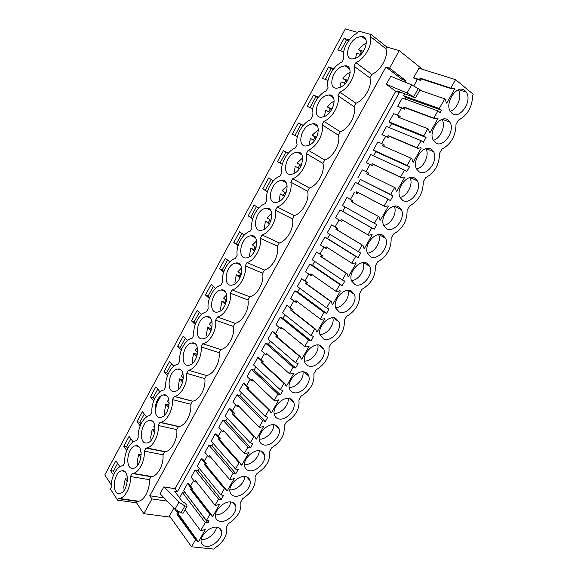 <?xml version="1.0" encoding="UTF-8"?>
<svg xmlns="http://www.w3.org/2000/svg" width="578" height="578" viewBox="0 0 578 578"><rect width="100%" height="100%" fill="white"/><g stroke="black" fill="none" stroke-linecap="round" stroke-linejoin="round"><path stroke-width="0.87" d="M422.547 69.331L399.246 50.626L386.812 46.991L371.192 34.579L370.216 36.371C373.034 44.036 365.007 58.71 355.918 62.626L353.989 66.174C356.655 74.027 348.715 88.535 339.842 92.14L337.935 95.645C340.464 103.686 332.61 118.035 323.94 121.329L322.054 124.79C324.446 133.012 316.686 147.202 308.219 150.193L306.347 153.618C308.609 162.021 300.928 176.052 292.663 178.747L290.813 182.135C292.945 190.711 285.351 204.59 277.274 206.989L275.446 210.341C277.447 219.091 269.94 232.818 262.058 234.935L260.252 238.252C262.123 247.16 254.688 260.736 246.994 262.578L245.209 265.858C246.958 274.926 239.61 288.357 232.103 289.925L230.333 293.169C231.959 302.395 224.69 315.682 217.357 316.982L215.608 320.198C217.118 329.576 209.93 342.718 202.777 343.758L201.043 346.937C202.437 356.467 195.321 369.465 188.341 370.252L186.629 373.395C187.879 382.918 181.08 395.612 174.332 396.421L172.367 399.579C173.479 409.08 166.991 421.456 160.482 422.33L159.925 422.41L158.249 425.495C159.239 434.974 153.04 447.054 146.754 447.979L145.938 448.095L144.276 451.143C145.143 460.594 139.211 472.399 133.142 473.375L132.095 473.505L130.447 476.525C131.199 485.954 125.52 497.506 119.653 498.518L118.389 498.662L117.58 500.158L110.427 489.002L111.222 487.536C110.622 478.071 116.265 466.807 122.131 465.839L123.042 465.724L124.653 462.754C123.945 453.26 129.833 441.744 135.909 440.819L136.596 440.725L138.221 437.719C137.398 428.197 143.554 416.413 149.854 415.531L151.927 412.432C150.988 402.88 157.426 390.807 163.95 389.977L165.778 386.884C164.716 377.376 171.355 365.079 178.089 364.176L179.765 361.077C178.602 351.706 185.307 339.279 192.207 338.13L193.897 335.002C192.626 325.768 199.403 313.218 206.469 311.817L208.181 308.652C206.801 299.563 213.643 286.883 220.883 285.229L222.609 282.035C221.114 273.091 228.028 260.273 235.448 258.359L237.197 255.129C235.586 246.336 242.572 233.389 250.166 231.207L251.929 227.942C250.202 219.308 257.261 206.223 265.035 203.767L266.819 200.472C264.977 191.99 272.108 178.768 280.07 176.037L281.876 172.706C279.904 164.383 287.114 151.024 295.264 148.004L297.085 144.637C294.997 136.487 302.28 122.984 310.617 119.675L312.467 116.272C310.241 108.288 317.604 94.64 326.144 91.035L328.008 87.596C325.66 79.786 333.101 65.993 341.836 62.084L343.722 58.602C341.237 50.972 348.758 37.035 357.703 32.816L358.656 31.06L371.192 34.579M111.236 484.863L104.791 474.899L345.348 28.9L357.898 32.455M386.812 46.991L385.851 48.74L370.216 36.371M385.851 48.74C388.734 56.341 380.823 70.682 371.762 74.403L369.862 77.871C372.6 85.652 364.783 99.835 355.925 103.26L354.047 106.684C356.648 114.646 348.917 128.677 340.261 131.798L338.397 135.187C340.868 143.33 333.217 157.202 324.764 160.034L322.921 163.386C325.262 171.695 317.69 185.422 309.425 187.973L307.604 191.289C309.815 199.764 302.33 213.34 294.253 215.608L292.454 218.889C294.542 227.522 287.136 240.954 279.246 242.955L277.462 246.206C279.427 254.999 272.101 268.286 264.392 270.02L262.629 273.228C264.471 282.18 257.217 295.322 249.689 296.796L247.948 299.975C249.674 309.071 242.5 322.083 235.145 323.297L233.418 326.44C235.029 335.688 227.927 348.556 220.745 349.524L219.04 352.638C220.536 362.023 213.513 374.761 206.498 375.483L204.807 378.561C206.165 387.939 199.453 400.373 192.669 401.132L190.718 404.224C191.947 413.573 185.545 425.704 178.999 426.528L178.436 426.607L176.781 429.627C177.872 438.948 171.76 450.789 165.438 451.671L164.614 451.779L162.974 454.77C163.95 464.069 158.105 475.643 152 476.575L150.937 476.698L149.312 479.661C150.172 488.93 144.572 500.259 138.669 501.234L137.398 501.372L136.589 502.838L143.821 513.669L170.366 517.144M399.246 50.626L389.565 68.175L385.909 66.997L149.753 495.758L151.956 498.93L143.821 513.669M389.565 68.175L405.9 80.739L405.113 82.163M395.72 91.281L399.34 92.552L397.202 90.963L415.539 97.855L407.057 92.986L386.335 84.294L395.72 91.281L175.083 488.706L163.834 486.893L160.055 493.72L175.076 509.102L181.008 512.896L183.139 513.156L186.94 506.364M399.34 92.552L177.374 491.784L174.809 491.379L182.373 501.625L184.931 503.127L186.882 505.208L187.012 506.241L184.881 505.967L178.942 502.174L163.834 486.893M151.956 498.93L167.353 501.191M417.432 79.403L413.776 85.963M420.401 80.371L414.729 78.529L413.653 77.683L419.382 79.562L420.401 80.371L421.196 78.948L451.599 88.759L454.387 88.21L454.908 88.629L446.693 103.144L446.165 102.732L445.544 99.474L444.735 98.838L439.273 108.498L441.505 110.203L440.14 112.609L437.907 110.911L433.84 118.114L404.058 107.002L403.271 108.411L404.311 109.177L405.099 107.761L434.656 118.728L437.459 118.114L437.994 118.512L429.873 132.868L429.338 132.478L428.666 129.32L427.843 128.728L423.797 135.881L426.058 137.492L424.714 139.876L423.363 142.253L421.095 140.664L417.07 147.787L388.113 135.555L387.332 136.95L388.387 137.665L389.167 136.271L417.901 148.358L420.726 147.686L421.268 148.062L413.234 162.252L412.692 161.891L411.977 158.834L411.139 158.278L407.136 165.351L409.441 166.861L406.782 171.572L404.47 170.077L400.489 177.121L372.34 163.805L371.567 165.185L372.644 165.857L373.41 164.477L401.334 177.663L404.181 176.933L404.73 177.28L396.783 191.318L396.233 190.978L395.475 188.023L394.622 187.496L390.67 194.497L393.011 195.906L390.374 200.559L388.026 199.172L384.088 206.136L356.734 191.751L355.976 193.117L357.06 193.746L357.825 192.38L384.948 206.635L387.816 205.855L388.373 206.18L380.519 220.059L379.956 219.741L379.154 216.88L378.287 216.396L374.378 223.318L376.762 224.625L374.154 229.235L371.762 227.934L367.868 234.827L341.295 219.402L340.543 220.753L341.649 221.338L342.378 220.03M191.542 546.802L169.499 515.93L173.949 507.946L177.475 512.78L176.803 513.986L195.53 539.751L191.542 546.802L213.903 549.1L214.337 548.341C223.072 542.597 227.197 535.987 226.699 528.516L226.359 527.252L228.426 523.625C237.32 517.816 241.452 511.039 240.838 503.301L240.571 502.318L242.666 498.648C251.719 492.767 255.866 485.823 255.115 477.804L254.934 477.125L257.044 473.418C266.27 467.458 270.432 460.326 269.536 452.01L271.581 447.928C280.966 441.895 285.142 434.569 284.101 425.957L286.262 422.171C295.633 416.225 299.852 408.827 298.92 399.969L301.095 396.147C310.444 390.295 314.707 382.817 313.883 373.713L316.087 369.855C325.414 364.089 329.727 356.532 329.012 347.183L331.237 343.274C340.543 337.61 344.9 329.973 344.3 320.364L346.547 316.419C355.831 310.848 360.231 303.132 359.747 293.263L362.023 289.275C371.278 283.805 375.729 276.002 375.368 265.873L377.665 261.841C386.892 256.473 391.393 248.591 391.147 238.179L393.474 234.104C402.678 228.845 407.223 220.875 407.107 210.197L409.455 206.079C418.631 200.92 423.226 192.864 423.233 181.904L425.603 177.735C434.757 172.699 439.396 164.549 439.54 153.3L441.939 149.088C451.057 144.16 455.753 135.924 456.02 124.378L458.448 120.123C467.537 115.311 472.284 106.988 472.688 95.146L473.209 94.236L455.572 79.663L418.934 68.204L413.653 77.683M185.466 493.07L182.496 492.601L179.577 497.839M206.411 520.503L209.886 514.355L190.53 489.4L191.21 488.179L192.46 488.381L188.869 483.714L187.568 483.497L183.602 490.621L206.411 520.503L209.149 520.865L207.986 522.917L205.248 522.555L200.624 530.734L185.039 509.767M193.673 480.405L190.581 485.939M199.273 468.397L198.081 470.543L195.097 469.986L191.101 477.153L194.779 481.799L196.021 482.001L196.253 481.582M220.875 494.905L224.387 488.692L204.402 464.56L205.089 463.332L206.324 463.563L202.618 459.055L201.325 458.802L197.315 465.998L220.875 494.905L223.592 495.346L221.244 499.479L218.535 499.052L215.038 505.237L195.458 480.578L194.779 481.799M207.553 455.536L204.388 461.208M213.188 443.442L211.88 445.79L208.925 445.161L204.894 452.393L208.687 456.88L209.922 457.126L210.204 456.62M235.499 469.033L239.046 462.754L218.412 439.468L219.105 438.225L220.326 438.492L216.497 434.15L215.218 433.861L211.172 441.13L235.499 469.033L238.179 469.553L235.817 473.736L233.129 473.223L229.596 479.48L209.381 455.652L208.687 456.88M221.569 430.415L218.325 436.224M227.255 418.234L225.825 420.791L222.898 420.076L218.831 427.388L222.74 431.715L223.961 431.99L224.286 431.405M250.274 442.885L253.865 436.542L232.566 414.123L233.266 412.865L234.473 413.169L230.521 408.993L229.256 408.668L225.167 416.008L250.274 442.885L252.926 443.485L250.534 447.712L247.883 447.126L244.306 453.448L223.44 430.465L222.74 431.715M235.73 405.041L232.407 410.987M241.452 392.773L239.913 395.54L237.016 394.745L232.898 402.122L236.944 406.283L238.143 406.601L238.519 405.929M265.208 416.463L268.835 410.048L246.864 388.517L247.572 387.246L248.771 387.585L244.689 383.575L243.439 383.214L239.306 390.627L265.208 416.463L267.831 417.15L265.418 421.42L262.788 420.748L259.182 427.135L237.645 405.026L236.944 406.283M250.036 379.399L246.633 385.49M255.808 367.044L254.139 370.036L251.271 369.147L247.117 376.603L251.286 380.599L252.478 380.945L252.897 380.194M280.308 389.76L283.971 383.272L261.307 362.644L262.022 361.366L263.207 361.741L259.002 357.898L257.766 357.5L253.59 364.993L280.308 389.76L282.895 390.526L280.453 394.839L277.859 394.088L274.21 400.54L251.994 379.327L251.286 380.599M264.486 353.498L261.01 359.733M270.302 341.056L268.51 344.264L265.678 343.289L261.48 350.824L265.779 354.646L266.957 355.029L267.426 354.191M295.56 362.767L299.267 356.214L275.908 336.504L276.631 335.211L277.794 335.623L273.459 331.96L272.238 331.519L268.019 339.091L295.56 362.767L298.118 363.62L295.654 367.976L293.089 367.138L289.397 373.663L266.494 353.36L265.779 354.646M279.087 327.329L275.533 333.708M284.954 314.793L283.032 318.232L280.236 317.163L275.995 324.778L280.417 328.42L281.58 328.846L282.107 327.914M310.986 335.478L314.728 328.853L290.655 310.09L291.384 308.789L292.54 309.237L286.861 305.271L282.599 312.922L310.986 335.478L313.507 336.418L311.015 340.832L308.486 339.9L304.758 346.497L281.146 327.126L280.417 328.42M293.848 300.885L290.199 307.417M299.751 288.256L297.706 291.926L294.939 290.77L290.655 298.465L295.214 301.926L296.362 302.388L296.94 301.369M326.577 307.893L330.356 301.196L305.56 283.408L306.297 282.086L307.431 282.577L301.637 278.755L297.33 286.486L326.577 307.893L329.063 308.927L326.541 313.384L324.048 312.366L320.277 319.034L295.943 300.618L295.214 301.926M308.753 274.167L305.025 280.85M314.707 261.444L312.532 265.353L309.801 264.095L305.466 271.87L311.296 275.655L311.925 274.536M342.335 280.012L346.164 273.242L320.617 256.437L321.361 255.1L322.488 255.635L316.563 251.957L312.214 259.768L342.335 280.012L344.791 281.132L342.241 285.64L339.777 284.535L335.97 291.269L310.906 273.827L310.162 275.15M323.825 247.167L320.002 254.002M329.821 234.35L327.509 238.497L324.814 237.146L320.436 245L326.397 248.641L327.069 247.427M358.266 251.82L362.139 244.971L335.832 229.177L336.591 227.833L337.697 228.404L331.649 224.878L327.249 232.768L360.686 253.034L358.107 257.593L355.687 256.394L351.836 263.207L326.021 246.755L325.269 248.092M339.048 219.878L335.146 226.879M345.095 206.967L342.646 211.36L339.987 209.915L335.565 217.848L340.543 220.753M378.287 216.396L351.214 201.635L351.98 200.27L346.894 197.517L342.451 205.486L374.378 223.318M354.415 192.344L350.449 199.446M357.06 193.746L355.976 193.117M388.026 199.172L355.318 182.388L350.853 190.408M393.011 195.906L360.426 179.476L358.028 183.775M360.426 179.476L390.67 194.497M394.622 187.496L366.763 173.797L367.529 172.417L362.305 169.86L357.811 177.916M369.913 164.564L365.961 171.652M372.644 165.857L366.3 162.678L371.567 165.185M404.47 170.077L370.816 154.572L366.3 162.678M409.441 166.861L375.91 151.718L373.605 155.858M375.91 151.718L373.337 150.056L407.136 165.351M411.139 158.278L382.477 145.656L383.25 144.262L377.875 141.906L373.337 150.056M385.584 136.48L381.639 143.554M388.387 137.665L381.914 134.652L387.332 136.95M421.095 140.664L386.48 126.459L381.914 134.652M426.058 137.492L391.566 123.656L389.348 127.63M391.566 123.656L389.023 121.893L423.797 135.881M427.843 128.728L398.358 117.211L399.145 115.802L393.611 113.656L389.023 121.893M401.421 108.1L397.483 115.159M404.311 109.177L397.7 106.323L403.271 108.411M437.907 110.911L402.317 98.036L397.7 106.323M441.505 110.203L406.103 97.595L405.257 99.105M406.103 97.595L403.596 95.731L439.273 108.498M404.773 93.622L403.596 95.731M160.294 396.457C156.92 401.558 155.388 407.172 155.699 413.321L155.627 413.458M349.285 39.969L344.033 38.401L337.798 49.939L343.635 51.803M288.306 153.184L283.415 150.634L288.22 153.278M283.415 150.634L277.44 161.696L282.317 164.362M318.471 97.162L313.406 95.11L307.301 106.41L312.633 108.693M328.051 80.4L322.473 78.326L328.636 66.903L331.064 68.63L325.262 79.359M333.795 68.717L328.636 66.903M126.77 450.558L123.743 446.288L129.089 436.397L132.976 441.715L132.637 442.343M173.768 366.271L169.491 361.59L163.986 371.784L167.425 375.664M153.734 400.879L150.439 396.869L155.887 386.776L159.983 391.841M297.395 136.675L292.295 134.197L298.335 123.02L300.82 124.566L294.925 135.476M303.313 125.318L298.335 123.02M258.778 208.066L254.053 205.009L248.2 215.847L252.665 218.852M273.466 180.762L268.654 177.966L262.744 188.912L267.412 191.751M187.575 340.55L183.226 336.15L177.663 346.446L181.261 350.196M215.616 288.343L211.122 284.499L205.45 295.004L209.366 298.472M201.527 314.577L197.105 310.458L191.484 320.855L195.234 324.468M223.643 272.209L219.553 268.886L225.283 258.272L229.856 261.848M238.078 245.672L233.801 242.507L239.595 231.778L244.241 235.094M140.187 425.841L137.022 421.702L142.419 411.709L146.451 416.832L146.241 417.215M119.169 467.219L119.639 466.352L115.889 460.839L110.6 470.637L113.498 475.022M356.597 57.764L352.392 58.898C343.773 59.267 347.53 42.245 357.031 37.577L361.51 36.342C370.086 35.98 366.163 53.299 356.597 57.764M135.628 445.761C144.067 443.904 141.978 467.038 133.482 468.296L133.077 468.361C124.602 469.762 127.059 446.895 135.397 445.804L135.628 445.761M324.67 116.416L321.354 117.269C312.481 117.955 315.949 100.045 325.428 95.84L329.005 94.9C337.827 94.207 334.221 112.421 324.67 116.416M308.97 145.259L306.065 145.996C297.092 146.834 300.423 128.468 309.88 124.501L313.038 123.685C321.96 122.832 318.507 141.509 308.97 145.259M163.184 394.962L163.321 394.94C172.295 392.744 169.896 416.146 160.922 417.287L160.879 417.302C151.841 419.317 154.333 396.233 163.184 394.962M146.906 442.965C138.113 444.67 140.664 421.557 149.283 420.502L149.334 420.495C158.083 418.328 155.916 441.708 147.137 442.921L146.906 442.965M249.342 236.12L251.033 235.723C260.165 234.256 257.239 254.833 247.832 257.564L246.365 257.896C237.175 259.32 240.036 239.054 249.342 236.12M340.543 87.256L336.793 88.246C328.044 88.774 331.649 71.311 341.143 66.867L345.16 65.784C353.866 65.256 350.109 83.015 340.543 87.256M293.436 173.797L290.929 174.412C281.869 175.409 285.07 156.573 294.498 152.859L297.258 152.159C306.261 151.147 302.951 170.286 293.436 173.797M264.233 208.658L266.263 208.174C275.366 206.852 272.317 226.944 262.874 229.936L261.075 230.362C251.914 231.648 254.876 211.859 264.233 208.658M174.997 391.371L174.838 391.4C165.713 393.416 168.205 370.729 177.171 369.169L177.525 369.104C186.571 367.008 184.064 390.027 174.997 391.371M278.069 202.018L275.93 202.531C266.812 203.673 269.89 184.368 279.282 180.907L281.667 180.322C290.727 179.151 287.555 198.767 278.069 202.018M220.016 290.178L221.114 289.932C230.254 288.198 227.53 309.75 218.238 311.932L217.35 312.12C208.152 313.803 210.833 292.569 220.016 290.178M205.587 316.78L206.418 316.607C215.536 314.743 212.899 336.779 203.673 338.686L203.051 338.816C193.861 340.615 196.469 318.897 205.587 316.78M122.059 470.781C130.202 469.22 128.179 492.131 119.957 493.424L119.393 493.504C111.214 494.616 113.591 471.973 121.662 470.846L122.059 470.781M234.603 263.286L235.983 262.976C245.13 261.372 242.312 282.432 232.956 284.889L231.792 285.149C222.588 286.702 225.348 265.959 234.603 263.286M191.304 343.108L191.889 342.992C200.978 341.013 198.413 363.54 189.259 365.166L188.876 365.245C179.715 367.153 182.258 344.95 191.304 343.108M371.762 74.403L355.918 62.626M369.862 77.871L353.989 66.174M355.925 103.26L339.842 92.14M354.047 106.684L337.935 95.645M340.261 131.798L323.94 121.329M338.397 135.187L322.054 124.79M324.764 160.034L308.219 150.193M322.921 163.386L306.347 153.618M309.425 187.973L292.663 178.747M307.604 191.289L290.813 182.135M294.253 215.608L277.274 206.989M292.454 218.889L275.446 210.341M279.246 242.955L262.058 234.935M277.462 246.206L260.252 238.252M264.392 270.02L246.994 262.578M262.629 273.228L245.209 265.858M249.689 296.796L232.103 289.925M247.948 299.975L230.333 293.169M235.145 323.297L217.357 316.982M233.418 326.44L215.608 320.198M220.745 349.524L202.777 343.758M219.04 352.638L201.043 346.937M206.498 375.483L188.341 370.252M204.807 378.561L186.629 373.395M192.395 401.175L174.057 396.465M190.718 404.224L172.367 399.579M178.436 426.607L159.925 422.41M176.781 429.627L158.249 425.495M164.614 451.779L145.938 448.095M162.974 454.77L144.276 451.143M150.937 476.698L132.095 473.505M149.312 479.661L130.447 476.525M137.398 501.372L118.389 498.662M136.589 502.838L117.58 500.158M149.753 495.758L164.159 497.918M415.568 97.805L420.098 89.713L411.601 84.829L390.764 76.282L386.335 84.294M385.909 66.997L402.245 79.526L401.587 80.718M405.9 80.739L402.245 79.526M175.083 488.706L177.374 491.784M454.908 88.629L453.896 88.304M455.572 79.663L450.797 88.109L420.177 78.138L419.382 79.562M177.475 512.78L178.732 512.946L176.724 510.157M200.624 530.734L205.32 529.571L198.413 541.781L197.755 541.709L178.06 514.153L178.732 512.946M198.413 541.781L178.27 513.777M182.496 492.601L205.248 522.555M188.298 496.777L207.986 522.917M187.568 483.497L191.21 488.179M215.038 505.237L216.028 505.389L219.705 504.168L212.718 516.508L212.075 516.414L191.78 489.595L192.46 488.381M212.718 516.508L191.903 489.378M195.097 469.986L218.535 499.052M221.244 499.479L198.081 470.543M201.325 458.802L205.089 463.332M229.596 479.48L230.579 479.653L234.234 478.497L227.176 490.96L226.533 490.852L205.638 464.791L206.324 463.563M227.176 490.96L205.667 464.741M208.925 445.161L233.129 473.223M235.817 473.736L211.88 445.79M215.218 433.861L219.105 438.225M244.306 453.448L245.282 453.651L248.916 452.56L241.785 465.153L241.149 465.03L240.029 462.949L219.633 439.735L220.326 438.492M241.785 465.153L240.311 463.469M222.898 420.076L247.883 447.126M250.534 447.712L225.825 420.791M229.256 408.668L233.266 412.865M259.182 427.135L260.143 427.373L263.756 426.34L256.553 439.07L255.924 438.926L254.833 436.766L233.772 414.426L234.473 413.169M256.553 439.07L255.353 437.799M237.016 394.745L262.788 420.748M265.418 421.42L239.913 395.54M243.439 383.214L247.572 387.246M274.21 400.54L275.164 400.807L278.755 399.846L271.472 412.714L270.851 412.548L269.789 410.308L248.063 388.85L248.771 387.585M271.472 412.714L270.453 411.709M251.271 369.147L277.859 394.088M280.453 394.839L254.139 370.036M257.766 357.5L262.022 361.366M289.397 373.663L290.337 373.966L293.906 373.07L286.551 386.075L285.937 385.887L284.911 383.561L262.491 363.02L263.207 361.741M286.551 386.075L285.655 385.251M265.678 343.289L293.089 367.138M295.654 367.976L268.51 344.264M272.238 331.519L276.631 335.211M304.758 346.497L305.683 346.829L309.23 346.005L301.788 359.148L301.189 358.938L300.199 356.532L277.079 336.916L277.794 335.623M301.788 359.148L300.994 358.468M280.236 317.163L308.486 339.9M311.015 340.832L283.032 318.232M286.861 305.271L291.384 308.789M320.277 319.034L321.195 319.396L324.713 318.644L317.192 331.931L316.599 331.7L315.646 329.207L291.811 310.545L292.54 309.237M317.192 331.931L316.469 331.36M294.939 290.77L324.048 312.366M326.541 313.384L297.706 291.926M301.637 278.755L306.297 282.086M335.97 291.269L336.873 291.666L339.785 290.727L340.37 290.987L332.769 304.418L332.177 304.165L331.266 301.586L306.694 283.899L307.431 282.577M332.769 304.418L332.097 303.927M309.801 264.095L339.777 284.535M342.241 285.64L312.532 265.353M316.563 251.957L321.361 255.1M351.836 263.207L352.725 263.633L355.622 262.744L356.192 263.026L348.512 276.602L347.927 276.335L347.053 273.661L321.744 256.964L322.488 255.635M348.512 276.602L347.884 276.19M324.814 237.146L355.687 256.394M358.107 257.593L327.509 238.497M331.649 224.878L336.591 227.833M367.868 234.827L368.75 235.289L371.625 234.458L372.196 234.762L364.422 248.489L363.851 248.193L363.02 245.426L336.945 229.755L337.697 228.404M364.422 248.489L363.837 248.128M339.987 209.915L371.762 227.934M374.154 229.235L342.646 211.36M351.98 200.27L353.071 200.891L352.32 202.235M388.373 206.18L387.773 205.869M367.529 172.417L368.605 173.075L367.897 174.354M404.73 177.28L404.051 176.969M383.25 144.262L384.312 144.962L383.64 146.169M421.268 148.062L420.502 147.744M399.145 115.802L400.186 116.554L399.557 117.681M437.994 118.512L437.12 118.194M444.735 98.838L419.773 90.291M344.033 38.401L346.424 40.222L340.673 50.857M348.599 40.872L346.424 40.222M279.99 163.09L285.937 152.093M313.406 95.11L315.863 96.743L310.01 107.566M318.081 97.646L315.863 96.743M333.253 69.403L331.064 68.63M123.743 446.288L126.568 446.837L130.888 438.854M126.568 446.837L127.731 448.47M163.986 371.784L166.739 372.55L168.075 374.06M166.739 372.55L171.485 363.772M150.439 396.869L153.213 397.563L157.816 389.052M157.216 402.526L160.894 395.995M153.213 397.563L154.485 399.102M303.067 125.607L300.82 124.566M248.2 215.847L252.788 218.433M250.787 217.097L256.473 206.577M262.744 188.912L267.462 191.556M265.309 190.249L271.161 179.418M177.663 346.446L180.394 347.291L181.817 348.772M180.394 347.291L185.292 338.238M205.45 295.004L208.123 296.008L209.735 297.432M208.123 296.008L213.325 286.385M191.484 320.855L194.186 321.78L195.696 323.225M194.186 321.78L199.237 312.438M219.553 268.886L222.198 269.969L227.559 260.057M222.198 269.969L223.924 271.364M233.801 242.507L236.424 243.67L241.944 233.454M236.424 243.67L238.273 245.036M137.022 421.702L139.825 422.323L144.283 414.079M139.825 422.323L141.039 423.905M110.6 470.637L113.44 471.113L114.56 472.797M113.44 471.113L117.623 463.39M178.942 502.174L175.076 509.102M411.601 84.829L407.057 92.986M195.53 539.751L196.534 539.866M450.797 88.109L451.599 88.759M433.84 118.114L434.656 118.728M417.07 147.787L417.901 148.358M400.489 177.121L401.334 177.663M384.088 206.136L384.948 206.635M362.139 244.971L363.02 245.426M346.164 273.242L347.053 273.661M330.356 301.196L331.266 301.586M314.728 328.853L315.646 329.207M299.267 356.214L300.199 356.532M283.971 383.272L284.911 383.561M268.835 410.048L269.789 410.308M253.865 436.542L254.833 436.766M239.046 462.754L240.029 462.949M224.387 488.692L225.377 488.858M209.886 514.355L210.883 514.492M452.032 113.36C459.734 120.116 472.732 100.832 466.301 92.155L464.943 90.638C457.465 83.557 444.157 102.739 450.414 111.532L452.032 113.36M231.222 502.029C224.38 500.548 213.911 510.533 215.515 517.057C216.035 519.528 217.61 520.966 220.225 521.378C227.233 522.664 237.442 512.65 235.752 506.205C235.224 503.872 233.714 502.484 231.222 502.029M418.913 171.659C426.47 177.359 438.998 160.229 433.522 151.66L431.542 149.435C424.194 143.438 411.363 160.467 416.68 169.144L418.913 171.659M386.516 228.686C393.943 233.454 406.023 218.108 401.399 209.778L398.871 206.946C391.646 201.903 379.269 217.147 383.749 225.586L386.516 228.686M435.386 142.672C443.008 148.878 455.767 130.722 449.829 122.081L448.152 120.195C440.739 113.678 427.669 131.733 433.449 140.49L435.386 142.672M351.178 290.886C344.105 287.064 332.357 300.228 335.775 308.182L339.221 311.932C346.489 315.516 357.948 302.265 354.401 294.404L351.178 290.886M354.813 284.484C362.131 288.436 373.785 274.557 369.913 266.53L366.9 263.207C359.783 259.009 347.84 272.787 351.576 280.915L354.813 284.484M370.577 256.74C377.954 261.083 389.81 246.51 385.577 238.324L382.795 235.232C375.628 230.622 363.475 245.094 367.565 253.388L370.577 256.74M249.046 470.651C256.097 472.414 266.574 461.822 264.529 455.038C263.958 452.827 262.535 451.447 260.273 450.898C253.395 448.925 242.652 459.467 244.595 466.338C245.173 468.693 246.654 470.131 249.046 470.651M402.628 200.328C410.12 205.544 422.417 189.353 417.381 180.892L415.112 178.349C407.83 172.844 395.236 188.934 400.113 197.503L402.628 200.328M206.043 546.355C213.022 547.417 223.115 537.648 221.576 531.363C221.071 528.986 219.517 527.598 216.916 527.201C210.096 525.944 199.742 535.69 201.195 542.056C201.7 544.57 203.311 546 206.043 546.355M263.684 444.887C270.764 446.917 281.378 435.985 279.138 429.028C278.545 426.882 277.173 425.516 275.027 424.924C268.12 422.691 257.239 433.558 259.377 440.609C259.977 442.9 261.408 444.323 263.684 444.887M323.788 339.091C331.013 342.321 342.284 329.641 339.048 321.96L335.623 318.268C328.593 314.8 317.033 327.401 320.147 335.182L323.788 339.091M278.473 418.855C285.583 421.16 296.348 409.86 293.891 402.721C293.277 400.655 291.955 399.311 289.932 398.683C283.003 396.161 271.971 407.403 274.319 414.636C274.94 416.846 276.32 418.248 278.473 418.855M305.003 372.16C298.046 369.349 286.84 380.989 289.426 388.402C290.062 390.526 291.391 391.913 293.422 392.549C300.56 395.142 311.491 383.431 308.796 376.112C308.161 374.132 306.904 372.817 305.003 372.16M320.226 345.362C313.24 342.227 301.868 354.328 304.7 361.922C305.35 363.952 306.629 365.296 308.522 365.961C315.704 368.865 326.801 356.691 323.846 349.191L320.226 345.362M245.672 476.597C238.815 474.87 228.209 485.123 229.979 491.82C230.528 494.233 232.053 495.678 234.567 496.141C241.59 497.665 251.929 487.377 250.072 480.766C249.515 478.49 248.049 477.096 245.672 476.597M420.177 78.138L421.196 78.948M176.803 513.986L178.06 514.153M190.53 489.4L191.78 489.595M204.402 464.56L205.638 464.791M218.412 439.468L219.633 439.735M232.566 414.123L233.772 414.426M246.864 388.517L248.063 388.85M261.307 362.644L262.491 363.02M275.908 336.504L277.079 336.916M290.655 310.09L291.811 310.545M305.56 283.408L306.694 283.899M320.617 256.437L321.744 256.964M335.832 229.177L336.945 229.755M356.734 191.751L357.825 192.38M372.34 163.805L373.41 164.477M388.113 135.555L389.167 136.271M404.058 107.002L405.099 107.761M450.276 111.308C457.444 109.126 462.472 95.941 458.376 89.843M215.464 514.839C221.569 515.67 230.254 508.257 230.629 501.957M416.615 169.022C423.898 167.591 429.729 154.947 425.943 148.64M383.676 225.42C390.959 224.683 397.57 212.711 394.239 206.216M433.356 140.331C440.595 138.532 446.021 125.599 442.069 119.393M335.623 307.706C342.732 307.778 350.369 297.013 347.92 290.337M351.453 280.576C358.649 280.409 365.975 269.225 363.208 262.593M367.471 253.15C374.725 252.716 381.704 241.127 378.641 234.552M244.436 464.618C250.816 465.442 259.493 457.249 259.175 450.739M400.055 197.38C407.353 196.31 413.581 183.985 410.004 177.576M201.238 539.577C207.206 540.372 215.84 533.335 216.54 527.165M259.182 439.128C265.699 439.909 274.312 431.304 273.632 424.722M319.966 334.539C326.982 334.828 334.9 324.489 332.784 317.792M274.109 413.386C280.764 414.094 289.26 405.055 288.22 398.415M289.21 387.376C296.001 387.975 304.346 378.511 302.944 371.827M304.498 361.098C311.405 361.553 319.555 351.655 317.792 344.95M229.863 489.855C236.106 490.693 244.805 482.897 244.841 476.489M366.358 43.177C363.418 44.369 360.831 46.58 358.606 49.802L363.403 51.29M360.845 54.513L356.749 53.219L355.499 58.27M358.606 49.802L361.373 51.912L360.015 54.253M361.373 51.912L362.688 52.323M350.203 72.315C347.457 73.471 345.037 75.559 342.956 78.579L347.66 80.277M345.304 83.499L341.114 81.96L339.835 87.574M342.956 78.579L345.76 80.573L344.3 83.131M345.76 80.573L347.154 81.079M334.207 101.143C331.656 102.263 329.409 104.228 327.466 107.046L332.047 108.946M329.879 112.175L325.652 110.391L324.359 116.554M327.466 107.046L330.32 108.931L328.752 111.698M330.32 108.931L331.729 109.517M318.362 129.667L312.149 135.209L316.578 137.297M314.577 140.541L310.35 138.518L309.064 145.215M312.149 135.209L315.039 136.986L313.377 139.963M315.039 136.986L316.404 137.636M302.684 157.902L296.991 163.075L301.246 165.33M299.404 168.603L295.214 166.348L293.949 173.559M296.991 163.075L299.917 164.752L298.169 167.938M299.917 164.752L301.203 165.431M287.165 185.834L281.992 190.653L286.052 193.045M284.867 192.344L283.198 195.443L280.236 193.89L278.993 201.585M284.362 196.354L280.236 193.89M284.455 196.195L283.198 195.443M271.805 213.492L267.152 217.935L270.988 220.442M269.919 219.741L268.409 222.595L265.41 221.136L264.16 229.025M269.442 223.809L265.41 221.136M269.659 223.419L268.409 222.595M256.61 240.86L252.463 244.935L256.068 247.529M255.136 246.857L253.778 249.458L250.744 248.106L249.458 256.018M254.652 250.953L250.744 248.106M254.97 250.325L253.778 249.458M241.568 267.961L237.934 271.653L241.272 274.29M240.506 273.683L239.292 276.046L236.229 274.796L234.906 282.736M240 277.801L236.229 274.796M240.39 276.92L239.292 276.046M226.699 294.794L223.549 298.104L226.612 300.741M226.034 300.235L224.958 302.366L221.858 301.203L220.514 309.179M225.471 304.346L221.858 301.203M225.919 303.197L224.958 302.366M211.981 321.368L209.308 324.272L212.083 326.866M211.707 326.519L210.775 328.412L207.639 327.35L206.259 335.348M211.071 330.587L207.639 327.35M211.555 329.149L210.775 328.412M197.43 347.681L195.22 350.181L197.669 352.667M197.539 352.537L196.73 354.198L193.565 353.223L192.156 361.257L192.503 363.367M196.795 356.532L193.565 353.223M197.3 354.776L196.73 354.198M183.038 373.749L181.268 375.823L183.385 378.142M183.342 378.604L182.829 379.724L179.635 378.836L178.197 386.892L178.58 389.29M182.648 382.181L179.635 378.836M168.805 399.571L167.461 401.211L169.209 403.278M169.101 404.903L165.843 404.195L164.376 412.273L164.795 414.932M168.632 407.519L165.843 404.195M154.723 425.148L153.791 426.34L155.135 428.052M155.099 429.931L152.187 429.295L150.692 437.401L151.133 440.284M154.731 432.561L152.187 429.295M148.156 448.528L147.123 447.892M140.801 450.493L140.259 451.223L141.14 452.43M141.22 454.626L138.669 454.142L137.152 462.27L137.593 465.362M140.953 457.292L138.669 454.142M135.158 474.025L134.161 473.071M127.037 475.607L127.196 476.344M127.449 479.097L125.289 478.743L123.743 486.9L124.183 490.151M127.297 481.72L125.289 478.743M418.371 88.362L413.805 96.526M184.881 505.967L181.008 512.896M192.669 401.132L174.332 396.421M178.999 426.528L160.482 422.33M165.438 451.671L146.754 447.979M152 476.575L133.142 473.375M138.669 501.234L119.653 498.518M366.047 39.896L361.51 36.342M138.279 446.375L135.397 445.804M333.636 98.043L329.005 94.9M317.669 126.611L313.038 123.685M166.594 395.771L163.321 394.94M152.361 421.196L149.283 420.502M255.36 237.71L251.033 235.723M349.762 69.136L345.16 65.784M301.853 154.846L297.258 152.159M270.699 210.392L266.263 208.174M180.993 370.093L177.525 369.104M286.204 182.771L281.667 180.322M225.138 291.485L221.114 289.932M210.262 317.958L206.418 316.607M124.357 471.301L121.662 470.846M240.166 264.738L235.983 262.976M195.552 344.156L191.889 342.992M458.715 89.72L466.301 92.155M232.681 502.427L235.752 506.205M426.138 148.589L433.522 151.66M394.456 206.18L401.399 209.778M442.315 119.321L449.829 122.081M348.433 290.322L354.401 294.404M363.584 262.564L369.913 266.53M378.922 234.516L385.577 238.324M260.808 451.035L264.529 455.038M410.192 177.54L417.381 180.892M218.795 527.721L221.576 531.363M275.056 424.938L279.138 429.028M333.448 317.799L339.048 321.96M289.441 398.56L293.891 402.721M303.963 371.914L308.796 376.112M318.63 344.994L323.846 349.191M246.683 476.864L250.072 480.766"/></g></svg>
